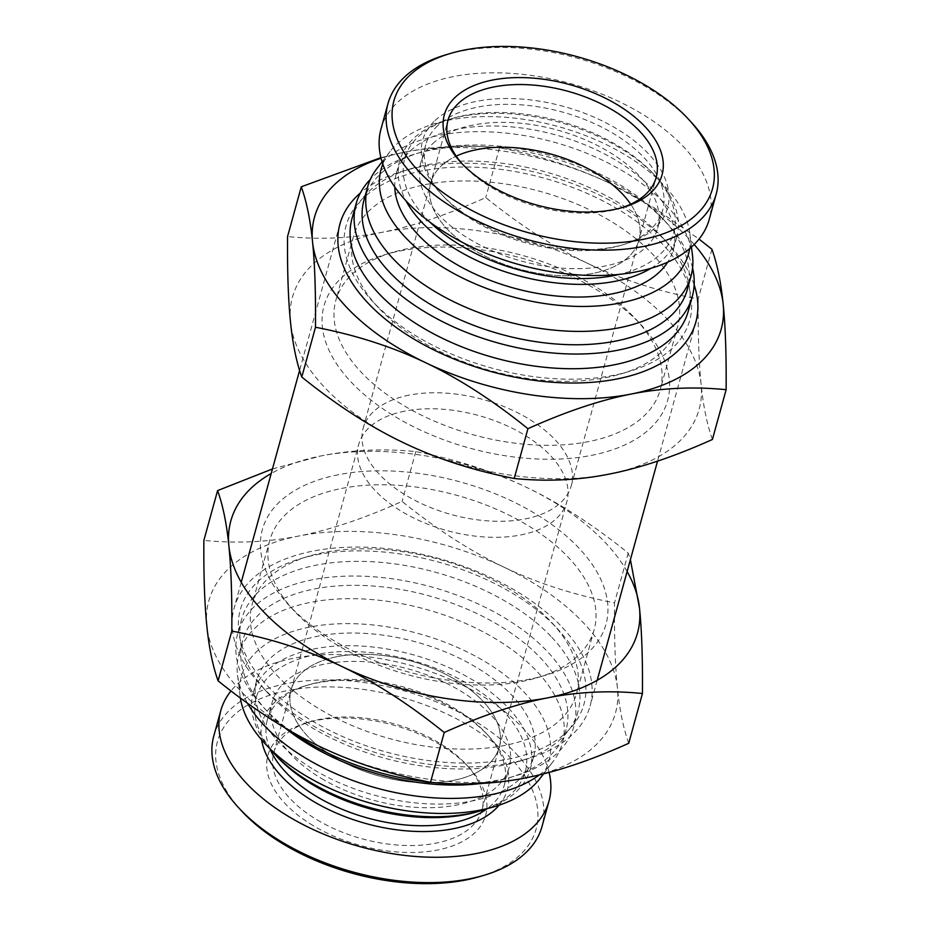 <?xml version="1.0" encoding="UTF-8"?>
<svg xmlns="http://www.w3.org/2000/svg" width="930" height="930" viewBox="0 0 930 930"><rect width="100%" height="100%" fill="white"/><g stroke="black" fill="none" stroke-linecap="round" stroke-linejoin="round"><path stroke-width="0.7" stroke-dasharray="4.65 3.49" d="M363.932 200.345A167.737 92.721 -164.6 0 1 420.953 152.253A167.737 92.721 -164.6 0 1 662.148 218.015A167.737 92.721 -164.6 0 1 662.985 218.922A167.737 92.721 -164.6 0 1 687.351 289.428M692.571 267.968A174.375 96.395 15.4 0 0 666.961 223.235A174.375 96.395 15.4 0 0 666.089 222.293A174.375 96.395 15.4 0 0 415.338 153.927A174.375 96.395 15.4 0 0 370.431 179.234M352.005 218.585A174.375 96.395 -164.6 0 1 411.304 168.597A174.375 96.395 -164.6 0 1 662.044 236.976A174.375 96.395 -164.6 0 1 662.916 237.906A174.375 96.395 -164.6 0 1 688.246 311.201M291.567 731.701A174.375 96.395 -164.6 0 1 263.039 706.846A174.375 96.395 -164.6 0 1 237.708 633.551A174.375 96.395 -164.6 0 1 369.35 576.495A174.375 96.395 -164.6 0 1 547.747 651.93A174.375 96.395 -164.6 0 1 573.95 726.167A174.375 96.395 -164.6 0 1 514.662 776.155A174.375 96.395 -164.6 0 1 430.218 782.235M284.871 727.783A167.737 92.721 -164.6 0 1 267.015 711.148A167.737 92.721 -164.6 0 1 242.649 640.654A167.737 92.721 -164.6 0 1 369.268 585.772A167.737 92.721 -164.6 0 1 540.865 658.324A167.737 92.721 -164.6 0 1 566.068 729.736A167.737 92.721 -164.6 0 1 509.047 777.817A167.737 92.721 -164.6 0 1 481.263 783.479M551.792 637.248A174.375 96.395 -164.6 0 1 577.995 711.485A174.375 96.395 -164.6 0 1 518.696 761.472A174.375 96.395 -164.6 0 1 267.084 692.164A174.375 96.395 -164.6 0 1 241.754 618.869A174.375 96.395 -164.6 0 1 373.395 561.813A174.375 96.395 -164.6 0 1 551.792 637.248M409.2 395.122A107.95 59.671 15.4 0 0 363.13 428.37A107.95 59.671 15.4 0 0 451.364 514.557A107.95 59.671 15.4 0 0 571.276 485.704A107.95 59.671 15.4 0 0 523.939 416.094A107.95 59.671 15.4 0 0 409.2 395.122M630.726 204.205A107.95 59.671 -164.6 0 1 638.898 240.196A107.95 59.671 -164.6 0 1 518.987 269.049A107.95 59.671 -164.6 0 1 430.753 182.861A107.95 59.671 -164.6 0 1 456.212 156.135A107.95 59.671 15.4 0 0 441.285 165.97A107.95 59.671 15.4 0 0 430.753 182.861A107.95 59.671 15.4 0 0 518.987 269.049A107.95 59.671 15.4 0 0 638.898 240.196A107.95 59.671 15.4 0 0 630.726 204.205M404.794 411.141A107.95 59.671 15.4 0 0 358.724 444.377A107.95 59.671 15.4 0 0 446.946 530.577A107.95 59.671 15.4 0 0 566.87 501.712A107.95 59.671 15.4 0 0 519.533 432.113A107.95 59.671 15.4 0 0 404.794 411.141M337.172 656.638A107.95 59.671 15.4 0 0 291.102 689.886A107.95 59.671 15.4 0 0 379.324 776.073A107.95 59.671 15.4 0 0 499.247 747.22A107.95 59.671 15.4 0 0 451.91 677.61A107.95 59.671 15.4 0 0 337.172 656.638M562.359 627.413A184.593 102.033 -164.6 0 1 590.097 705.986A184.593 102.033 -164.6 0 1 527.333 758.903A184.593 102.033 -164.6 0 1 260.981 685.538A184.593 102.033 -164.6 0 1 234.162 607.953A184.593 102.033 -164.6 0 1 373.511 547.561A184.593 102.033 -164.6 0 1 562.359 627.413M694.152 284.871A184.593 102.033 15.4 0 0 669.019 244.532A184.593 102.033 15.4 0 0 668.1 243.544A184.593 102.033 15.4 0 0 402.667 171.167A184.593 102.033 15.4 0 0 360.422 192.952M377.045 168.33A167.737 92.721 -164.6 0 1 512.209 133.792A167.737 92.721 -164.6 0 1 665.822 204.681A167.737 92.721 -164.6 0 1 692.466 255.215M382.823 164.11A159.437 88.129 -164.6 0 1 390.1 151.451A159.437 88.129 -164.6 0 1 518.58 118.61A159.437 88.129 -164.6 0 1 664.578 185.988A159.437 88.129 -164.6 0 1 689.909 234.035A159.437 88.129 -164.6 0 1 689.676 248.636M247.473 703.196A167.737 92.721 -164.6 0 1 237.534 674.855A167.737 92.721 -164.6 0 1 238.975 653.988A167.737 92.721 -164.6 0 1 365.595 599.118A167.737 92.721 -164.6 0 1 537.191 671.669A167.737 92.721 -164.6 0 1 562.394 743.082A167.737 92.721 -164.6 0 1 552.955 761.74A167.737 92.721 -164.6 0 1 539.342 774.899M240.37 698.023A159.437 88.129 -164.6 0 1 240.091 696.047A159.437 88.129 -164.6 0 1 345.135 623.635A159.437 88.129 -164.6 0 1 524.927 693.013A159.437 88.129 -164.6 0 1 539.9 778.631M323.942 552.49A168.237 92.988 15.4 0 0 309.341 556.059A168.237 92.988 15.4 0 0 252.146 604.291A168.237 92.988 15.4 0 0 389.647 738.618A168.237 92.988 15.4 0 0 576.53 693.64A168.237 92.988 15.4 0 0 552.095 622.926A168.237 92.988 15.4 0 0 323.942 552.49M316.386 554.78A178.2 98.499 -164.6 0 1 558.047 629.389A178.2 98.499 -164.6 0 1 512.291 758.241A178.2 98.499 -164.6 0 1 274.245 692.676A178.2 98.499 -164.6 0 1 300.925 558.57A178.2 98.499 -164.6 0 1 316.386 554.78M341.589 488.448A168.237 92.988 -164.6 0 1 520.405 521.125A168.237 92.988 -164.6 0 1 594.177 629.598A168.237 92.988 -164.6 0 1 536.97 677.819A168.237 92.988 -164.6 0 1 294.217 610.963A168.237 92.988 -164.6 0 1 269.781 540.249A168.237 92.988 -164.6 0 1 341.589 488.448M206.82 625.75A210.912 116.587 -164.6 0 1 298.809 536.017A210.912 116.587 -164.6 0 1 504.118 567.242A210.912 116.587 -164.6 0 1 617.45 688.2A210.912 116.587 -164.6 0 1 525.462 777.922A210.912 116.587 -164.6 0 1 320.141 746.697A210.912 116.587 -164.6 0 1 206.82 625.75M338.439 474.719A178.2 98.499 15.4 0 0 288.265 604.5A178.2 98.499 15.4 0 0 545.399 675.319A178.2 98.499 15.4 0 0 573.682 542.76A178.2 98.499 15.4 0 0 338.439 474.719M627.122 571.555A210.912 116.587 15.4 0 0 526.171 487.18A210.912 116.587 15.4 0 0 320.862 455.956A210.912 116.587 15.4 0 0 271.2 473.521M272.455 468.952L320.862 455.956C351.831 449.818 383.474 448.353 415.791 451.596C456.212 459.42 493.005 471.289 526.171 487.18C559.372 502.979 593.387 524.939 628.215 553.048L630.4 559.651M628.727 743.291C623.414 728.562 619.659 710.195 617.45 688.2C615.207 666.31 614.23 637.852 614.509 602.838C574.089 595.002 537.296 583.145 504.118 567.242C470.929 551.444 436.914 529.496 402.074 501.386C364.176 518.428 329.755 529.984 298.809 536.017C267.828 542.167 236.185 543.62 203.868 540.388M415.791 451.596L402.074 501.386M628.215 553.048L614.509 602.838M407.631 248.67A168.237 92.988 15.4 0 0 393.03 252.251A168.237 92.988 15.4 0 0 335.823 300.483A168.237 92.988 15.4 0 0 473.324 434.81A168.237 92.988 15.4 0 0 660.219 389.833A168.237 92.988 15.4 0 0 635.783 319.118A168.237 92.988 15.4 0 0 407.631 248.67M400.074 250.972A178.2 98.499 -164.6 0 1 641.735 325.581A178.2 98.499 -164.6 0 1 595.979 454.421A178.2 98.499 -164.6 0 1 357.934 388.856A178.2 98.499 -164.6 0 1 384.601 254.75A178.2 98.499 -164.6 0 1 400.074 250.972M425.266 184.628A168.237 92.988 -164.6 0 1 604.082 217.318A168.237 92.988 -164.6 0 1 677.854 325.779A168.237 92.988 -164.6 0 1 620.659 374.011A168.237 92.988 -164.6 0 1 377.906 307.144A168.237 92.988 -164.6 0 1 353.47 236.429A168.237 92.988 -164.6 0 1 425.266 184.628M290.497 321.931A210.912 116.587 -164.6 0 1 382.486 232.209A210.912 116.587 -164.6 0 1 587.807 263.434A210.912 116.587 -164.6 0 1 701.139 384.381A210.912 116.587 -164.6 0 1 609.138 474.114A210.912 116.587 -164.6 0 1 403.829 442.889A210.912 116.587 -164.6 0 1 290.497 321.931M422.115 170.911A178.2 98.499 15.4 0 0 371.954 300.681A178.2 98.499 15.4 0 0 629.075 371.512A178.2 98.499 15.4 0 0 657.359 238.94A178.2 98.499 15.4 0 0 422.115 170.911M694.187 244.497A210.912 116.587 15.4 0 0 609.859 183.373A210.912 116.587 15.4 0 0 404.538 152.148A210.912 116.587 15.4 0 0 381.068 158.251M380.916 157.647L404.538 152.148C435.519 145.998 467.162 144.545 499.48 147.777C539.9 155.612 576.693 167.47 609.859 183.373L654.232 207.855L699.011 239.115M712.415 439.472C707.102 424.743 703.336 406.375 701.139 384.381C698.895 362.502 697.919 334.044 698.186 299.018C657.766 291.195 620.973 279.326 587.807 263.434C554.606 247.636 520.591 225.676 485.762 197.567C447.865 214.621 413.443 226.164 382.486 232.209C351.517 238.347 319.874 239.812 287.556 236.569M499.48 147.777L485.762 197.567M711.903 249.228L698.186 299.018M435.019 120.551A127.05 70.227 -164.6 0 1 622.682 132.513A127.05 70.227 -164.6 0 1 624.414 244.323A127.05 70.227 -164.6 0 1 441.087 193.835A127.05 70.227 -164.6 0 1 435.019 120.551M437.704 125.643A122.9 67.937 15.4 0 0 425.719 144.871A122.9 67.937 15.4 0 0 443.564 196.521A122.9 67.937 15.4 0 0 620.903 245.369A122.9 67.937 15.4 0 0 662.683 210.133A122.9 67.937 15.4 0 0 581.192 118.157A122.9 67.937 15.4 0 0 437.704 125.643M381.009 128.968A170.225 94.093 -164.6 0 1 397.598 102.335A170.225 94.093 -164.6 0 1 596.363 91.965A170.225 94.093 -164.6 0 1 709.23 219.375M432.741 143.662A122.9 67.937 -164.6 0 1 576.228 136.175A122.9 67.937 -164.6 0 1 657.719 228.152A122.9 67.937 -164.6 0 1 521.195 261.005A122.9 67.937 -164.6 0 1 420.755 162.878A122.9 67.937 -164.6 0 1 432.741 143.662M621.531 207.785A107.95 59.671 -164.6 0 1 619.473 208.425A107.95 59.671 -164.6 0 1 463.71 165.528A107.95 59.671 -164.6 0 1 462.268 163.924M691.49 122.469A170.225 94.093 15.4 0 0 445.865 54.812M429.741 221.968A139.5 77.109 -164.6 0 1 418.349 136.652A139.5 77.109 -164.6 0 1 452.178 118.482A139.5 77.109 -164.6 0 1 653.465 173.922A139.5 77.109 -164.6 0 1 619.752 274.304M651.081 268.247A143.65 79.41 15.4 0 0 676.819 236.999A143.65 79.41 15.4 0 0 655.952 176.619A143.65 79.41 15.4 0 0 448.667 119.517A143.65 79.41 15.4 0 0 413.827 138.233A143.65 79.41 15.4 0 0 399.819 160.704A143.65 79.41 15.4 0 0 405.933 200.729M394.762 186.953A143.65 79.41 -164.6 0 1 396.331 173.375A143.65 79.41 -164.6 0 1 410.339 150.904A143.65 79.41 -164.6 0 1 578.065 142.162A143.65 79.41 -164.6 0 1 673.32 249.67A143.65 79.41 -164.6 0 1 667.717 262.144M499.073 805.206A127.05 70.227 15.4 0 0 488.913 736.246A127.05 70.227 15.4 0 0 305.586 685.747A127.05 70.227 15.4 0 0 261.562 739.78M269.956 748.778A122.9 67.937 -164.6 0 1 267.317 719.936A122.9 67.937 -164.6 0 1 309.097 684.713A122.9 67.937 -164.6 0 1 486.437 733.549A122.9 67.937 -164.6 0 1 504.281 785.211A122.9 67.937 -164.6 0 1 487.239 808.635M549.084 772.423A170.225 94.093 15.4 0 0 404.492 663.764A170.225 94.093 15.4 0 0 230.989 690.955M321.501 778.468A122.9 67.937 15.4 0 0 509.245 767.192A122.9 67.937 15.4 0 0 408.805 669.065A122.9 67.937 15.4 0 0 272.281 701.929A122.9 67.937 15.4 0 0 321.501 778.468M317.06 819.83A107.95 59.671 15.4 0 0 481.973 809.925A107.95 59.671 15.4 0 0 466.29 764.553A107.95 59.671 15.4 0 0 310.527 721.645A107.95 59.671 15.4 0 0 273.827 752.591A107.95 59.671 15.4 0 0 317.06 819.83M313.154 825.608A112.925 62.426 -164.6 0 1 306.319 722.901A112.925 62.426 -164.6 0 1 469.266 767.785A112.925 62.426 -164.6 0 1 453.015 845.719A112.925 62.426 -164.6 0 1 313.154 825.608M479.927 876.513A165.249 91.338 15.4 0 0 504.653 752.161A165.249 91.338 15.4 0 0 283.917 691.362A165.249 91.338 15.4 0 0 241.486 810.832M334.335 757.113A107.95 59.671 -164.6 0 1 291.102 689.886A107.95 59.671 -164.6 0 1 411.014 661.021A107.95 59.671 -164.6 0 1 499.247 747.22A107.95 59.671 -164.6 0 1 334.335 757.113M213.784 736.06A170.225 94.093 -164.6 0 1 402.888 690.537A170.225 94.093 -164.6 0 1 542.016 826.468M477.822 811.599A139.5 77.109 15.4 0 0 498.701 706.614A139.5 77.109 15.4 0 0 312.352 655.278A139.5 77.109 15.4 0 0 276.536 756.148M269.677 748.429A143.65 79.41 -164.6 0 1 253.181 693.071A143.65 79.41 -164.6 0 1 412.769 654.673A143.65 79.41 -164.6 0 1 530.181 769.377A143.65 79.41 -164.6 0 1 487.669 808.484M314.212 769.866A143.65 79.41 15.4 0 0 533.669 756.695A143.65 79.41 15.4 0 0 416.256 641.991A143.65 79.41 15.4 0 0 256.68 680.4A143.65 79.41 15.4 0 0 314.212 769.866M420.953 152.253L415.338 153.927M662.985 218.922L666.961 223.235M509.047 777.817L514.662 776.155M267.015 711.148L263.039 706.846M241.754 618.869L237.708 633.551M577.995 711.485L573.95 726.167M571.276 485.704L656.173 177.479M363.13 428.37L448.028 120.144M481.973 809.925L566.87 501.712M273.827 752.591L358.724 444.377M518.696 761.472L527.333 758.903M267.084 692.164L260.981 685.538M339.903 224.084L299.6 370.419M241.242 582.273L234.162 607.953M695.838 322.117L657.545 461.129M597.165 680.307L590.097 705.986M411.304 168.597L402.667 171.167M662.916 237.906L669.019 244.532M390.1 151.451L382.079 161.832M689.909 234.035L691.478 247.055M242.649 640.654L238.975 653.988M566.068 729.736L562.394 743.082M543.585 773.853L552.955 761.74M240.091 696.047L237.534 674.855M309.341 556.059L300.925 558.57M552.095 622.926L558.047 629.389M269.781 540.249L252.146 604.291M594.177 629.598L576.53 693.64M536.97 677.819L545.399 675.319M294.217 610.963L288.265 604.5M393.03 252.251L384.601 254.75M635.783 319.118L641.735 325.581M353.47 236.429L335.823 300.483M677.854 325.779L660.219 389.833M620.659 374.011L629.075 371.512M377.906 307.144L371.954 300.681M620.903 245.369L624.414 244.323M443.564 196.521L441.087 193.835M425.719 144.871L420.755 162.878M662.683 210.133L657.719 228.152M619.473 208.425L623.681 207.181M463.71 165.528L460.734 162.297M452.178 118.482L448.667 119.517M653.465 173.922L655.952 176.619M399.819 160.704L396.331 173.375M676.819 236.999L673.32 249.67M309.097 684.713L305.586 685.747M486.437 733.549L488.913 736.246M504.281 785.211L509.245 767.192M267.317 719.936L272.281 701.929M310.527 721.645L306.319 722.901M466.29 764.553L469.266 767.785M530.181 769.377L533.669 756.695M253.181 693.071L256.68 680.4"/><path stroke-width="1.4" d="M691.478 247.055L692.466 255.215A167.737 92.721 -164.6 0 1 691.025 276.082L687.351 289.428A167.737 92.721 -164.6 0 1 501.014 334.277A167.737 92.721 -164.6 0 1 363.932 200.345L367.606 187A167.737 92.721 -164.6 0 1 377.045 168.33L382.079 161.832M370.431 179.234A174.375 96.395 15.4 0 0 356.05 203.914A174.375 96.395 15.4 0 0 498.573 343.147A174.375 96.395 15.4 0 0 692.292 296.531A174.375 96.395 15.4 0 0 692.571 267.968M692.292 296.531L688.246 311.201A174.375 96.395 -164.6 0 1 494.528 357.829A174.375 96.395 -164.6 0 1 352.005 218.585L356.05 203.914M430.218 782.235A174.375 96.395 -164.6 0 1 291.567 731.701M481.263 783.479A167.737 92.721 -164.6 0 1 284.871 727.783M476.823 149.625A107.95 59.671 -164.6 0 1 630.726 204.205A107.95 59.671 15.4 0 0 456.212 156.135A107.95 59.671 -164.6 0 1 476.823 149.625M360.422 192.952A184.593 102.033 15.4 0 0 339.903 224.084A184.593 102.033 15.4 0 0 490.773 371.477A184.593 102.033 15.4 0 0 695.838 322.117A184.593 102.033 15.4 0 0 694.152 284.871M691.025 276.082A167.737 92.721 -164.6 0 1 504.699 320.931A167.737 92.721 -164.6 0 1 367.606 187M689.676 248.636A159.437 88.129 -164.6 0 1 511.43 296.496A159.437 88.129 -164.6 0 1 382.823 164.11M539.342 774.899A167.737 92.721 -164.6 0 1 384.241 790.058A167.737 92.721 -164.6 0 1 247.473 703.196M543.585 773.853L539.9 778.631A159.437 88.129 -164.6 0 1 373.407 803.962A159.437 88.129 -164.6 0 1 240.37 698.023M271.2 473.521A210.912 116.587 15.4 0 0 228.861 545.689A210.912 116.587 15.4 0 0 342.194 666.647A210.912 116.587 15.4 0 0 547.514 697.872A210.912 116.587 15.4 0 0 639.503 608.139A210.912 116.587 15.4 0 0 627.122 571.555M630.4 559.651L639.503 608.139C641.735 630.029 642.723 658.487 642.444 693.501C610.127 690.269 578.483 691.722 547.514 697.872C516.557 703.905 482.135 715.461 444.238 732.503C409.409 704.394 375.395 682.446 342.194 666.647C309.027 650.744 272.234 638.875 231.814 631.052C232.082 596.037 231.105 567.579 228.861 545.689C226.664 523.695 222.898 505.327 217.585 490.598L272.455 468.952M217.585 490.598L203.868 540.388C203.6 575.403 204.577 603.861 206.82 625.75C209.018 647.745 212.784 666.113 218.097 680.841C252.925 708.951 286.94 730.91 320.141 746.697C353.307 762.6 390.1 774.469 430.52 782.293C462.838 785.525 494.481 784.071 525.462 777.922C556.407 771.888 590.829 760.345 628.727 743.291L642.444 693.501M231.814 631.052L218.097 680.841M444.238 732.503L430.52 782.293M381.068 158.251A210.912 116.587 15.4 0 0 312.55 241.881A210.912 116.587 15.4 0 0 425.882 362.828A210.912 116.587 15.4 0 0 631.191 394.053A210.912 116.587 15.4 0 0 723.18 304.331A210.912 116.587 15.4 0 0 694.187 244.497M699.011 239.115L711.903 249.228C717.216 263.969 720.983 282.336 723.18 304.331C725.423 326.209 726.4 354.667 726.132 389.693C693.815 386.45 662.172 387.915 631.191 394.053C600.245 400.098 565.824 411.641 527.926 428.695C493.086 400.586 459.071 378.626 425.882 362.828C392.704 346.937 355.911 335.067 315.491 327.244C315.77 292.218 314.793 263.76 312.55 241.881C310.341 219.887 306.586 201.519 301.274 186.791L380.916 157.647M301.274 186.791L287.556 236.569C287.277 271.595 288.265 300.053 290.497 321.931C292.706 343.926 296.472 362.293 301.785 377.034C336.614 405.143 370.628 427.091 403.829 442.889C436.995 458.792 473.789 470.65 514.209 478.485C546.526 481.717 578.169 480.264 609.138 474.114C640.084 468.081 674.517 456.525 712.415 439.472L726.132 389.693M315.491 327.244L301.785 377.034M527.926 428.695L514.209 478.485M716.216 194.021L709.23 219.375A170.225 94.093 -164.6 0 1 520.126 264.887A170.225 94.093 -164.6 0 1 381.009 128.968L387.984 103.614A170.225 94.093 15.4 0 0 527.112 239.533A170.225 94.093 15.4 0 0 716.216 194.021A170.225 94.093 15.4 0 0 691.49 122.469L688.514 119.238A165.249 91.338 -164.6 0 1 662.765 233.988A165.249 91.338 -164.6 0 1 455.7 201.159A165.249 91.338 -164.6 0 1 410.002 75.086A165.249 91.338 -164.6 0 1 450.074 53.556A165.249 91.338 -164.6 0 1 688.514 119.238M462.268 163.924A107.95 59.671 -164.6 0 1 448.028 120.144A107.95 59.671 -164.6 0 1 458.56 103.265A107.95 59.671 -164.6 0 1 584.598 96.685A107.95 59.671 -164.6 0 1 656.173 177.479A107.95 59.671 -164.6 0 1 621.531 207.785M455.34 97.162A112.925 62.426 15.4 0 0 460.734 162.297A112.925 62.426 15.4 0 0 623.681 207.181A112.925 62.426 15.4 0 0 622.147 107.787A112.925 62.426 15.4 0 0 455.34 97.162M450.074 53.556L445.865 54.812A170.225 94.093 15.4 0 0 404.585 76.981A170.225 94.093 15.4 0 0 387.984 103.614M619.752 274.304A139.5 77.109 -164.6 0 1 429.741 221.968M405.933 200.729A143.65 79.41 15.4 0 0 517.231 275.408A143.65 79.41 15.4 0 0 651.081 268.247M667.717 262.144A143.65 79.41 -164.6 0 1 513.744 288.079A143.65 79.41 -164.6 0 1 394.762 186.953M261.562 739.78A127.05 70.227 15.4 0 0 313.282 801.3A127.05 70.227 15.4 0 0 499.073 805.206M487.239 808.635A122.9 67.937 -164.6 0 1 316.549 796.475A122.9 67.937 -164.6 0 1 269.956 748.778M230.989 690.955A170.225 94.093 15.4 0 0 220.77 710.706A170.225 94.093 15.4 0 0 288.951 816.726A170.225 94.093 15.4 0 0 548.991 801.114A170.225 94.093 15.4 0 0 549.084 772.423M238.51 807.6L241.486 810.832A165.249 91.338 15.4 0 0 283.673 844.301A165.249 91.338 15.4 0 0 479.927 876.513L484.135 875.258A170.225 94.093 -164.6 0 1 281.964 842.069A170.225 94.093 -164.6 0 1 238.51 807.6A170.225 94.093 -164.6 0 1 213.784 736.06L220.77 710.706M548.991 801.114L542.016 826.468A170.225 94.093 -164.6 0 1 484.135 875.258M274.048 753.463L276.536 756.148A139.5 77.109 15.4 0 0 312.143 784.397A139.5 77.109 15.4 0 0 477.822 811.599L481.333 810.553A143.65 79.41 -164.6 0 1 310.725 782.548A143.65 79.41 -164.6 0 1 274.048 753.463A143.65 79.41 -164.6 0 1 269.677 748.429M487.669 808.484A143.65 79.41 -164.6 0 1 481.333 810.553M299.6 370.419L241.242 582.273M657.545 461.129L597.165 680.307"/></g></svg>
